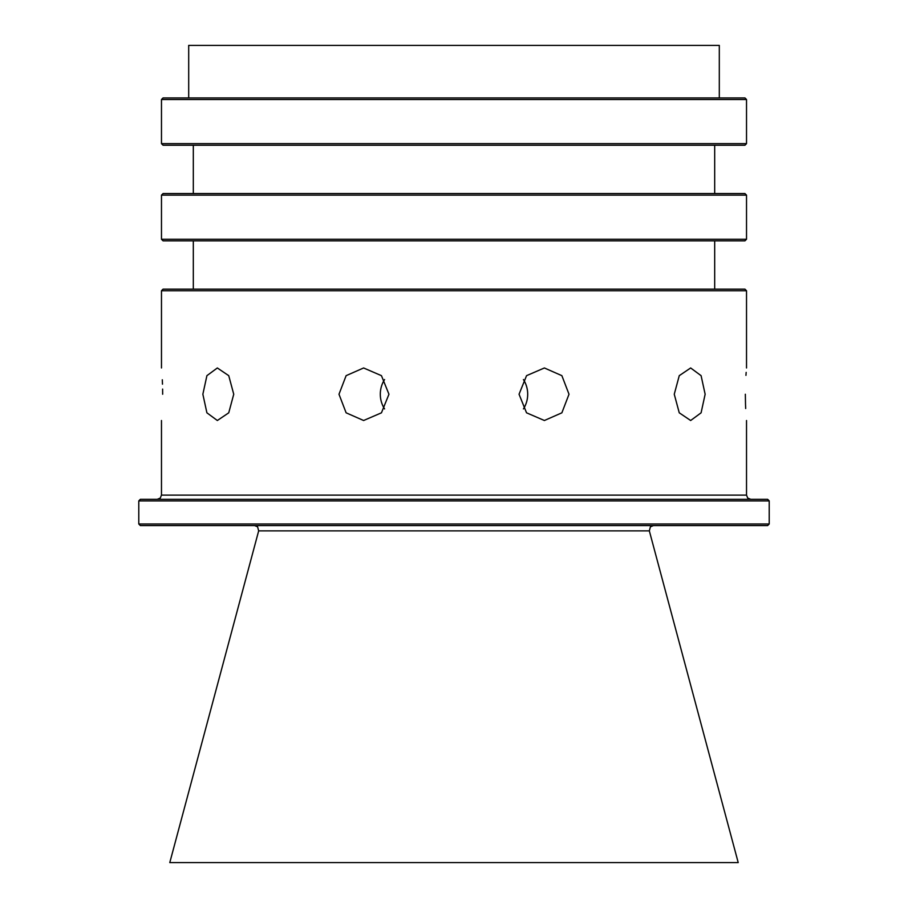 <?xml version="1.0" encoding="UTF-8"?>
<svg xmlns="http://www.w3.org/2000/svg" width="908" height="908" viewBox="0 0 908 908"><rect width="100%" height="100%" fill="white"/><g stroke="black" fill="none" stroke-linecap="round" stroke-linejoin="round"><path stroke-width="1.36" d="M162.657 394.242C161.374 428.133 161.374 428.133 162.657 394.242C161.374 428.133 161.374 428.133 162.657 394.242C161.374 360.351 161.374 360.351 162.657 394.242L162.611 389.089M202.859 394.242L206.899 412.811L217.341 420.506L228.737 412.822L233.742 394.242L228.737 375.662L217.341 367.967L206.911 375.662L202.859 394.242M338.99 394.242L346.118 412.811L363.609 420.506L381.451 412.822L388.953 394.242L381.451 375.662L363.609 367.967L346.118 375.662L338.99 394.242M384.572 379.555A26.264 24.981 -90 0 0 380.304 394.242A26.264 24.981 -90 0 0 384.572 408.918M519.047 394.242L526.538 412.811L544.391 420.506L561.87 412.822L569.01 394.242L561.87 375.662L544.391 367.967L526.549 375.662L519.047 394.242M523.428 408.918A26.264 24.981 90 0 0 527.696 394.242A26.264 24.981 90 0 0 523.428 379.555M674.258 394.242L679.252 412.811L690.659 420.506L701.09 412.822L705.141 394.242L701.09 375.662L690.659 367.967L679.263 375.662L674.258 394.242M745.343 394.242C746.626 428.133 746.626 428.133 745.343 394.242C746.626 360.351 746.626 360.351 745.343 394.242L745.513 404.298M745.684 408.521L745.525 404.593M161.476 195.129L163.054 193.552L744.946 193.552L746.524 195.129L161.476 195.129L161.476 239.258L746.524 239.258L744.946 240.836L163.054 240.836L161.476 239.258M161.476 290.742L163.054 289.164L744.946 289.164L746.524 290.742L161.476 290.742L161.476 367.967M138.788 500.887L140.365 499.309L767.635 499.309L769.212 500.887L138.788 500.887L138.788 524.007L769.212 524.007L767.635 525.584L140.365 525.584L138.788 524.007M744.946 145.223L163.054 145.223L161.476 143.646L746.524 143.646L744.946 145.223M161.476 99.517L163.054 97.939L744.946 97.939L746.524 99.517L161.476 99.517L161.476 143.646M719.306 97.939L719.306 45.4L188.694 45.4L188.694 97.939M745.945 375.356L746.16 372.394M258.666 530.874L649.334 530.874L738.215 862.6L169.785 862.6L258.666 530.874L257.6 526.833L254.603 525.584M162.305 379.782L162.487 384.175M161.476 420.506L161.476 495.11L746.524 495.11L747.727 498.061L750.723 499.309M649.334 530.874L650.4 526.833L653.397 525.584M161.476 495.11L160.273 498.061L157.277 499.309M746.524 99.517L746.524 143.646M714.687 145.223L714.687 193.552M746.524 195.129L746.524 239.258M714.687 240.836L714.687 289.164M746.524 290.742L746.524 367.967M746.524 420.506L746.524 495.11M769.212 500.887L769.212 524.007M193.313 240.836L193.313 289.164M193.313 145.223L193.313 193.552"/></g></svg>
